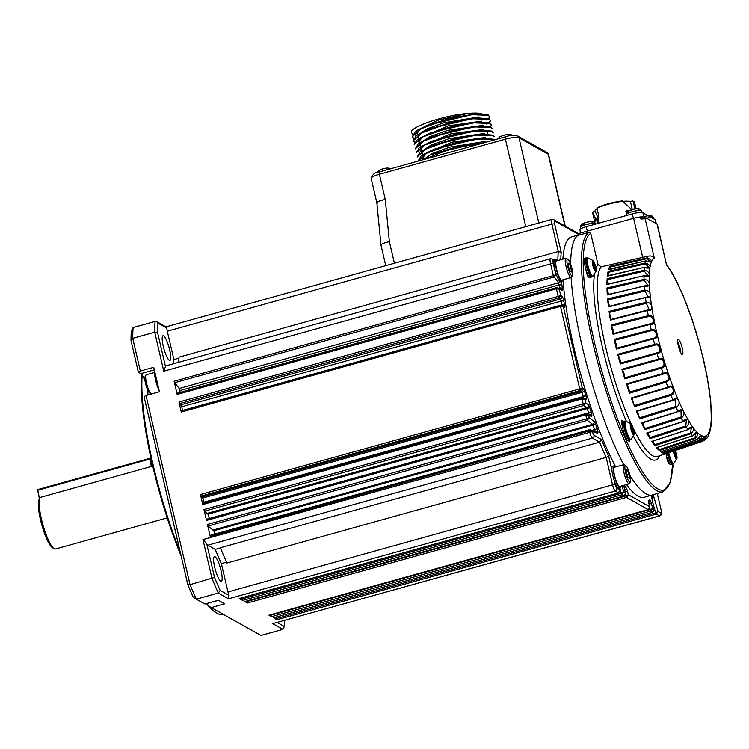 <?xml version="1.0" encoding="UTF-8"?>
<svg xmlns="http://www.w3.org/2000/svg" width="749" height="749" viewBox="0 0 749 749"><rect width="100%" height="100%" fill="white"/><g stroke="black" fill="none" stroke-linecap="round" stroke-linejoin="round"><path stroke-width="1.12" d="M651.939 498.74A2.275 0.58 167.7 0 0 651.958 498.6L652.173 495.932A2.275 2.135 -160.9 0 0 652.267 495.005A135.148 28.097 -105.6 0 1 652.201 495.023A135.148 28.097 -105.6 0 1 645.956 493.853A135.148 28.097 -105.6 0 1 630.04 475.69M623.711 464.652A135.148 28.097 -105.6 0 1 571.113 277.523M570.682 264.35A135.148 28.097 -105.6 0 1 578.322 235.205L577.975 233.716L633.588 218.287A9.391 1.863 -13.1 0 1 644.749 217.154L657.032 224.054A9.391 1.863 -13.1 0 1 657.332 224.391L666.563 265.034L657.032 224.054M578.275 235.027L571.627 236.881A135.148 28.097 74.4 0 0 562.883 259.145M563.07 279.77A135.148 28.097 74.4 0 0 615.669 466.889M626.464 484.566A135.148 28.097 74.4 0 0 644.159 497.27L652.201 495.023M672.752 464.09L670.308 482.459L662.996 491.812A134.951 28.059 -105.6 0 1 656.667 490.67A134.951 28.059 -105.6 0 1 596.972 359.445A134.951 28.059 -105.6 0 1 589.126 232.396L578.322 235.205M589.126 232.396L590.764 233.435L598.03 264.622L601.241 266.794L648.072 256.158C651.087 255.615 653.156 256.27 654.28 258.133A92.689 19.268 74.4 0 0 673.126 387.13A92.689 19.268 74.4 0 0 711.119 408.467A92.689 19.268 74.4 0 0 666.563 265.034M682.021 354.38A7.827 1.629 -105.6 0 1 678.51 346.572A7.827 1.629 -105.6 0 1 678.182 339.372A7.827 1.629 -105.6 0 1 681.852 346.469A7.827 1.629 -105.6 0 1 682.376 354.446A7.827 1.629 -105.6 0 1 682.021 354.38M656.274 223.633L655.422 219.972A8.819 1.751 166.9 0 0 655.141 219.654L642.876 212.772A8.819 1.751 166.9 0 0 632.362 213.849L586.242 226.694A8.819 1.751 166.9 0 0 579.866 229.934L580.578 232.995M666.694 453.388A98.924 20.569 -105.6 0 1 664.541 453.491L700.493 441.451C704.537 435.646 707.103 435.534 702.515 441.358L666.694 453.388M663.277 453.136A98.924 20.569 -105.6 0 1 662.041 452.555A98.924 20.569 -105.6 0 1 660.749 451.713L696.785 439.738C700.942 433.793 703.957 435.497 699.163 441.077L663.277 453.136L662.528 451.151M672.892 463.781A9.962 2.069 -105.6 0 1 672.433 464.352L671.095 464.726A9.962 2.069 -105.6 0 1 669.681 463.64A4.691 0.974 -105.6 0 1 669.428 464.034A4.691 0.974 -105.6 0 1 667.743 461.375A4.691 0.974 -105.6 0 1 666.601 456.319A9.962 2.069 -105.6 0 1 665.908 453.651M630.049 439.71A9.962 2.069 -105.6 0 1 629.581 440.29L628.242 440.655A9.962 2.069 -105.6 0 1 625.153 436.274A9.962 2.069 -105.6 0 1 622.485 426.602A4.691 0.974 -105.6 0 1 621.661 420.226A4.691 0.974 -105.6 0 1 622.775 421.528A9.962 2.069 -105.6 0 1 622.896 421.472L624.245 421.097A9.962 2.069 -105.6 0 1 624.938 421.35M629.797 440.159A4.691 0.974 -105.6 0 1 629.497 441.601A4.691 0.974 -105.6 0 1 628.523 440.581M586.898 258.105C586.579 259.145 585.521 256.411 586.167 263.657C588.826 273.188 590.493 277.42 591.167 276.344L592.019 276.475A9.531 1.985 -105.6 0 1 591.579 276.39A9.531 1.985 -105.6 0 1 587.3 266.887A9.531 1.985 -105.6 0 1 586.898 258.105L587.45 257.956A9.531 1.985 -105.6 0 0 588.096 267.674A9.531 1.985 -105.6 0 0 592.562 276.325L592.019 276.475A9.962 2.069 -105.6 0 1 591.598 277.036L590.259 277.411A9.962 2.069 -105.6 0 1 589.791 277.317A9.962 2.069 -105.6 0 1 589.051 276.596A4.691 0.974 -105.6 0 1 588.77 277.121A4.691 0.974 -105.6 0 1 587.132 274.593A4.691 0.974 -105.6 0 1 585.961 269.631A9.962 2.069 -105.6 0 1 584.913 258.218L586.252 257.843A9.962 2.069 -105.6 0 1 586.944 258.096M659.298 450.552A98.924 20.569 -105.6 0 1 656.442 447.63L692.572 435.768C696.879 429.776 700.278 433.268 695.259 438.511L659.298 450.552L658.137 447.153M654.841 445.683A98.924 20.569 -105.6 0 1 651.733 441.348L687.966 429.636C692.451 423.719 696.139 428.905 690.887 433.718L654.841 445.683L653.297 440.983M650.02 438.661A98.924 20.569 -105.6 0 1 646.743 433.006L683.079 421.49C687.751 415.751 691.655 422.502 686.159 426.808L650.02 438.661L648.138 432.8M644.955 429.654A98.924 20.569 -105.6 0 1 641.584 422.829L678.023 411.538C682.919 406.089 686.936 414.234 681.197 417.961L644.955 429.654L642.782 422.792M639.768 418.888A98.924 20.569 -105.6 0 1 636.388 411.051L672.93 400.013C678.06 394.948 682.086 404.301 676.113 407.381L639.768 418.888L637.362 411.201M634.59 406.623A98.924 20.569 -105.6 0 1 631.285 397.981L667.93 387.214C673.295 382.617 677.236 392.935 671.038 395.35L634.59 406.623L632.006 398.328M629.553 393.169A98.924 20.569 -105.6 0 1 626.398 383.919L663.137 373.442C668.745 369.388 672.499 380.426 666.095 382.149L629.553 393.169L629.357 392.158C629.104 388.581 628.271 386.025 626.866 384.48M624.769 378.844A98.924 20.569 -105.6 0 1 621.848 369.22L658.671 359.052C664.522 355.597 667.996 367.085 661.414 368.105L624.769 378.844L624.629 377.899C624.572 374.537 623.767 371.888 622.213 369.95L621.848 369.22M620.359 364.014A98.924 20.569 -105.6 0 1 617.738 354.258L654.635 344.381C660.721 341.591 663.829 353.228 657.098 353.565L620.359 364.014L620.275 363.162C620.49 360.428 619.769 357.741 618.112 355.092L617.738 354.258M616.436 349.034A98.924 20.569 -105.6 0 1 614.189 339.381L651.153 329.803C657.444 327.697 660.122 339.213 653.259 338.885L616.436 349.034L616.408 348.294C616.895 346.253 616.277 343.594 614.554 340.318L614.189 339.381M613.094 334.288A98.924 20.569 -105.6 0 1 611.268 324.972L648.278 315.675C654.776 314.262 656.939 325.366 649.992 324.439L613.094 334.288L613.131 333.67L613.094 334.288M610.416 320.113A98.924 20.569 -105.6 0 1 609.068 311.369L646.106 302.334C652.772 301.622 654.373 312.052 647.379 310.563L610.416 320.113M608.469 306.884A98.924 20.569 -105.6 0 1 607.617 298.926L644.683 290.125C651.49 290.088 652.491 299.572 645.488 297.606L608.469 306.884M607.299 294.919A98.924 20.569 -105.6 0 1 606.971 287.934L644.037 279.34C650.947 279.939 651.33 288.253 644.346 285.893L607.299 294.919M606.943 284.498A98.924 20.569 -105.6 0 1 607.139 278.675L644.196 270.239C651.171 271.428 650.928 278.366 644.009 275.716L607.186 284.517M607.392 275.904A98.924 20.569 -105.6 0 1 608.122 271.372L645.142 263.049C652.164 264.762 651.284 270.155 644.458 267.309L607.682 276.091M608.656 269.322A98.924 20.569 -105.6 0 1 609.892 266.204L646.864 257.956C653.877 260.118 652.388 263.826 645.704 260.886L608.974 269.677M703.863 437.51L702.178 440.871L702.515 441.358A96.949 20.157 -105.6 0 0 702.693 441.301L706.167 438.877M708.844 432.538L708.423 435.899L710.464 429.673L711.419 421.846L710.764 401.511L707.047 376.223L700.708 348.276L692.394 320.338L682.91 295.04L673.126 274.686L666.638 264.481M710.932 418.878L711.41 418.504L711.419 421.846M708.573 384.892L709.266 389.358M686.103 302.905L687.741 307.202M677.676 341.713A7.827 1.629 -105.6 0 1 678.903 344.549M680.317 349.652A7.827 1.629 -105.6 0 1 680.738 352.704M664.55 452.827L664.541 453.491L700.512 441.451A96.949 20.157 -105.6 0 1 699.163 441.077L698.808 440.478L662.912 452.368M660.815 451.188L660.749 451.713M669.559 463.453L668.857 463.65M621.417 422.333L622.438 422.052M588.892 276.39L588.105 276.606M696.036 433.156L694.894 437.8L658.923 449.672M688.116 429.552L691.383 427.66L690.531 432.922L654.486 444.719M626.398 383.919L626.754 384.509L663.417 374.051C667.865 371.017 670.945 379.968 665.87 381.241L666.095 382.149A96.949 20.157 -105.6 0 0 667.93 387.214L668.913 387.495L668.202 387.701C672.48 384.303 675.71 392.673 670.767 394.423L671.038 395.35A96.949 20.157 -105.6 0 0 672.93 400.013L675.308 399.676L676.113 407.381A96.949 20.157 -105.6 0 0 678.023 411.538L681 410.677L681.197 417.961A96.949 20.157 -105.6 0 0 683.079 421.49L686.346 420.105L685.812 425.947L649.683 437.641M680.869 417.053L644.646 428.597M641.856 422.951L675.682 412.53M675.813 406.454L639.496 417.82M636.697 411.341L670.636 401.127M670.767 394.423L634.356 405.574M631.622 398.421L631.285 397.981L631.622 398.421L665.664 388.441M665.87 381.241L629.357 392.158M622.213 369.95L658.961 359.763C663.567 357.133 666.423 366.448 661.227 367.244L624.629 377.899M618.112 355.092L654.926 345.186C659.7 342.995 662.256 352.442 656.967 352.77L620.275 363.162M614.554 340.318L651.433 330.674C656.349 328.942 658.549 338.305 653.175 338.183L616.408 348.294M613.403 333.586C613.703 331.535 613.103 328.998 611.624 325.974L648.54 316.593C653.596 315.338 655.384 324.364 649.963 323.83L613.131 333.67M611.624 325.974L611.268 324.972M611.044 319.467L609.386 312.427L646.35 303.279L649.158 309.637L610.51 319.645M609.386 312.427L609.068 311.369M609.396 306.285L607.916 300.003L644.889 291.071L648.203 296.726L608.619 306.575M607.916 300.003L607.617 298.926M608.506 294.357L606.971 287.934M607.233 289.002L644.206 280.266L647.679 285.257L607.364 294.638M608.375 283.993L607.139 278.675M607.355 279.714L644.318 271.129L647.782 275.454L644.159 275.651M609.021 275.426L608.122 271.372M608.282 272.346L645.226 263.873L648.812 267.337M610.426 268.872L609.892 266.204M609.995 267.103L646.893 258.695L650.338 261.467M649.13 309.646L647.398 310.077M686.346 420.105L683.228 421.668L646.921 433.184M700.231 436.47L698.808 440.478M631.632 210.366L631.669 209.448L622.7 201.294A21.627 4.288 166.9 0 0 597 208.25L598.704 215.59L598.217 223.352M595.052 223.277L594.706 221.208L595.801 219.832L595.708 218.792L592.506 212.313L594.912 222.696M636.088 208.821L634.6 202.399A21.627 4.288 166.9 0 0 633.963 201.65A21.627 4.288 166.9 0 0 633.907 201.621A21.627 4.288 166.9 0 0 633.13 201.303L634.909 208.952M626.361 215.515L626.557 210.815L629.815 210.385M677.826 343.164A4.269 0.889 -105.6 0 1 679.792 347.049A4.269 0.889 -105.6 0 1 680.111 351.384M651.153 217.416A7.612 1.507 166.9 0 1 653.465 217.669A7.612 1.507 166.9 0 1 653.699 217.922C652.594 215.993 651.19 215.225 649.477 215.646A5.58 1.105 166.9 0 0 640.451 218.221A5.58 1.105 166.9 0 0 647.295 218.043A5.58 1.105 166.9 0 0 649.477 215.646A5.58 1.105 166.9 0 0 648.138 215.749M622.307 200.975L622.438 200.891A21.056 4.176 166.9 0 0 597.309 207.688L597 208.25M598.002 223.417L597.477 220.627L598.32 218.408L595.258 211.583L592.506 212.313M592.581 212.229L595.137 211.087A18.781 3.726 -13.1 0 1 595.118 211.012A18.781 3.726 -13.1 0 1 597.093 208.662M633.963 201.65L633.298 201.256A21.056 4.176 166.9 0 0 632.493 200.919L633.13 201.303M632.493 200.919L630.424 201.547L632.287 209.542M627.456 210.535L625.921 211.358L628.233 211.227M626.613 214.486A7.612 1.507 166.9 0 1 632.971 211.49A7.612 1.507 166.9 0 1 641.21 210.787A7.612 1.507 166.9 0 1 641.444 211.031C640.329 209.102 638.925 208.344 637.221 208.756A5.58 1.105 166.9 0 0 628.196 211.33A5.58 1.105 166.9 0 0 635.03 211.152A5.58 1.105 166.9 0 0 637.221 208.756A5.58 1.105 166.9 0 0 632.081 209.626A5.58 1.105 166.9 0 0 629.394 210.572C627.681 210.956 626.754 212.257 626.613 214.486L626.744 215.412M580.503 227.331A7.612 1.507 166.9 0 1 586.851 224.335A7.612 1.507 166.9 0 1 595.09 223.633A7.612 1.507 166.9 0 1 595.324 223.876C594.219 221.947 592.815 221.189 591.101 221.601A5.58 1.105 166.9 0 0 582.076 224.176A5.58 1.105 166.9 0 0 588.92 223.998A5.58 1.105 166.9 0 0 591.101 221.601A5.58 1.105 166.9 0 0 585.971 222.472A5.58 1.105 166.9 0 0 583.284 223.417C581.57 223.801 580.644 225.103 580.503 227.331L580.718 228.876M630.424 201.547A18.781 3.726 166.9 0 0 622.822 201.378M637.221 208.756A19.914 19.914 0 0 0 633.42 209.224A19.886 4.138 74.4 0 0 633.158 209.327L631.192 209.87A19.886 4.138 -105.6 0 1 631.36 209.795A19.886 4.138 -105.6 0 1 631.566 209.748M591.101 221.601A19.914 19.914 0 0 0 587.31 222.069A19.886 4.138 74.4 0 0 587.047 222.172L585.081 222.715A19.886 4.138 -105.6 0 1 585.25 222.64A19.886 4.138 -105.6 0 1 585.446 222.593M591.598 277.036A9.962 2.069 -105.6 0 1 591.139 276.943A9.962 2.069 -105.6 0 1 586.664 267.019A9.962 2.069 -105.6 0 1 586.252 257.843M585.961 269.631A9.962 2.069 74.4 0 0 589.051 276.596M629.581 440.29A9.962 2.069 -105.6 0 1 624.919 431.246A9.962 2.069 -105.6 0 1 624.245 421.097M622.775 421.528A9.962 2.069 74.4 0 0 622.485 426.602M672.433 464.352A9.962 2.069 -105.6 0 1 667.228 453.211M666.601 456.319A9.962 2.069 74.4 0 0 669.681 463.64M590.914 275.997A8.96 1.863 -105.6 0 1 586.973 267.365A8.96 1.863 -105.6 0 1 586.401 258.864M629.188 439.345A8.96 1.863 -105.6 0 1 625.115 431.19A8.96 1.863 -105.6 0 1 624.385 422.118M672.031 463.406A8.96 1.863 -105.6 0 1 667.434 453.145M594.584 269.34L593.161 265.315L592.862 261.916L593.985 262.553L595.408 266.578L595.708 269.977L594.313 268.563M633.748 431.892L633.27 433.493L631.8 430.797L630.798 426.509L631.276 424.908L632.755 427.604L633.748 431.892L633.195 433.343M675.074 450.58L676.544 457.293L675.42 456.665L673.847 450.982M592.871 262.038L593.985 262.553M593.854 262.59L595.408 266.578M595.277 266.616L595.567 269.893M631.22 425.095L632.755 427.604M632.615 427.642L633.617 431.93M674.943 450.617L676.244 453.894M676.113 453.931L676.403 457.218M592.871 262.113L593.601 263.517L593.817 262.674A4.269 0.889 -105.6 0 1 593.91 262.833L595.193 266.457A4.269 0.889 -105.6 0 1 595.249 266.71L595.521 269.762L594.697 268.451M594.126 268.039L593.489 266.251M593.114 264.828L592.965 263.077M631.201 425.17A4.269 0.889 -105.6 0 1 631.229 425.179L632.549 427.604A4.269 0.889 -105.6 0 1 632.633 427.838L633.532 431.696A4.269 0.889 -105.6 0 1 633.551 431.892L632.989 431.527L633.167 433.287M632.774 432.576L631.969 431.115M631.547 429.711L631.117 427.857M630.817 426.471L631.285 426.949L631.135 425.404M674.896 450.636L676.029 453.772A4.269 0.889 -105.6 0 1 676.085 454.034L676.356 457.077A4.269 0.889 -105.6 0 1 676.328 457.171M676.356 457.077L675.532 455.776L675.42 456.656M674.961 455.355L674.325 453.566M673.95 452.143L674.437 450.832M594.537 267.037L593.976 264.846L594.537 267.037M632.559 429.364L631.969 428.1L632.559 429.364M674.868 452.181L675.429 454.362L674.868 452.181M589.416 429.748L210.216 535.357L589.454 429.72L590.811 429.767L592.365 431.377L589.472 430.89L589.697 431.855A5.692 1.18 74.4 0 0 592.393 438.09L599.593 442.135L220.356 547.772A142.975 29.726 74.4 0 0 226.947 563.023L606.175 457.386L608.656 456.122L611.924 470.138A11.385 2.369 -105.6 0 1 612.626 466.262L613.965 465.887A11.385 2.369 -105.6 0 1 614.489 465.99A11.385 2.369 -105.6 0 1 615.453 466.955M178.739 362.301A142.975 29.726 74.4 0 1 179.039 357.161L558.267 251.524L561.216 252.244A140.7 29.248 74.4 0 0 560.823 259.716M556.039 259.575L554.7 259.95A11.385 2.369 74.4 0 0 554.101 260.83A11.385 2.369 74.4 0 0 556.938 276.016A11.385 2.369 74.4 0 0 560.804 281.877L562.143 281.502A11.385 2.369 -105.6 0 1 556.816 271.175A11.385 2.369 -105.6 0 1 556.039 259.575A11.385 2.369 -105.6 0 1 556.563 259.669A11.385 2.369 -105.6 0 1 557.528 260.633M562.874 279.826A11.385 2.369 -105.6 0 1 562.143 281.502M157.618 332.781L154.706 332.21L132.723 338.333L131 340.533A189.207 39.341 -105.6 0 1 131.318 331.18L133.097 327.556L155.08 321.433L156.766 321.658L157.955 323.137A189.778 39.454 74.4 0 0 157.618 332.781L165.473 366.551L163.769 371.176L553.23 263.171A3.417 0.712 -105.6 0 1 553.324 260.399A2.275 2.181 119.3 0 0 552.294 259.004L550.412 258.77A5.692 1.18 74.4 0 0 550.515 263.451L553.342 275.604L555.908 274.705L553.904 277.064L174.676 382.702L174.105 381.241L177.176 394.423L556.404 288.786L556.376 287.616L557.743 287.672L559.297 289.283L556.404 288.786L558.183 296.417L560.72 295.368L558.829 297.962L560.346 299.094A2.275 2.144 -53 0 0 562.022 296.351A3.698 0.768 -105.6 0 1 563.941 301.566A140.7 29.248 74.4 0 0 564.484 305.246A3.698 0.768 -105.6 0 1 564.212 307.174L560.505 306.407L579.707 388.9L582.235 387.851L580.353 390.444L581.477 391.287A2.275 2.144 -53 0 0 583.153 388.544A3.698 0.768 -105.6 0 1 584.529 391.39A140.7 29.248 74.4 0 0 585.793 395.481A3.698 0.768 -105.6 0 1 586.092 399.788L582.029 398.889L583.199 403.945L585.737 402.896L583.855 405.49L586.71 407.643A2.275 2.144 -53 0 0 588.386 404.891A3.698 0.768 -105.6 0 1 589.632 407.325A140.7 29.248 74.4 0 0 591.073 411.576A3.698 0.768 -105.6 0 1 591.504 416.304L585.737 414.806L586.664 418.831L589.201 417.783L587.319 420.367L592.571 424.327A2.275 2.144 -53 0 0 594.247 421.584A3.698 0.768 -105.6 0 1 595.343 423.588A140.7 29.248 74.4 0 0 597 428.035A3.698 0.768 -105.6 0 1 597.899 431.639A3.698 0.768 -105.6 0 1 597.59 433.194L592.412 431.574A3.417 0.712 74.4 0 0 594.032 435.319L601.494 439.504A140.7 29.248 74.4 0 0 608.656 456.122M560.449 305.264L181.249 410.873L181.277 412.044L560.505 306.407L560.477 305.236L561.844 305.292L563.398 306.893L582.235 387.851L583.153 388.544M586.092 399.788A2.275 2.2 109.2 0 0 584.688 398.234L582.001 397.719L202.773 503.356L202.792 504.526L582.029 398.889L582.001 397.719L583.368 397.775L584.922 399.376L585.737 402.896L588.386 404.891M585.671 413.663L206.471 519.272L206.499 520.443L585.737 414.806L585.709 413.635L587.076 413.691L588.63 415.302L589.201 417.783L594.247 421.584M210.216 535.357L210.244 536.527L519.235 450.458L589.472 430.89L589.444 429.72L596.185 431.639A2.275 2.2 109.2 0 1 597.59 433.194M226.554 562.171L221.376 563.613L227.968 591.963L612.56 484.837L606.175 457.386A142.975 29.726 74.4 0 1 599.593 442.135L601.494 439.504M611.924 470.138A11.385 2.369 74.4 0 0 614.583 481.588A11.385 2.369 74.4 0 0 618.73 488.189L620.069 487.814A11.385 2.369 -105.6 0 1 614.742 477.488A11.385 2.369 -105.6 0 1 613.965 465.887M620.799 486.138A11.385 2.369 -105.6 0 1 620.069 487.814M619.9 487.861L621.249 493.329L623.739 492.149L621.904 494.799L623.908 495.922L625.452 493.675M625.471 494.293L625.874 495.922L628.364 494.743L626.529 497.402L648.175 509.563L649.729 507.307M649.748 507.925L650.151 509.554L652.641 508.374L650.797 511.033L652.8 512.157L654.345 509.9M653.297 504.723L655.684 512.896L658.062 511.417L656.264 514.104L659.448 515.892A2.275 2.181 -60.7 0 0 661.086 513.121A3.417 0.712 74.4 0 0 661.189 510.341L657.276 493.516M572.451 275.576L571.599 277.158A9.962 2.069 -105.6 0 1 571.234 277.495L561.769 280.126A9.962 2.069 -105.6 0 1 561.31 280.042A9.962 2.069 -105.6 0 1 556.835 270.108A9.962 2.069 -105.6 0 1 556.423 260.942L565.898 258.302A9.962 2.069 -105.6 0 1 566.375 258.405L567.92 259.323A8.632 1.798 -105.6 0 1 571.543 267.065A8.632 1.798 -105.6 0 1 572.451 275.576A8.632 1.798 -105.6 0 1 571.73 275.791A8.632 1.798 -105.6 0 1 567.648 266.298A8.632 1.798 -105.6 0 1 567.92 259.323M630.377 481.888L629.525 483.47A9.962 2.069 -105.6 0 1 629.169 483.807L619.695 486.447A9.962 2.069 -105.6 0 1 619.236 486.363A9.962 2.069 -105.6 0 1 614.76 476.43A9.962 2.069 -105.6 0 1 614.349 467.264L623.823 464.623A9.962 2.069 -105.6 0 1 624.301 464.726L625.846 465.644A8.632 1.798 -105.6 0 1 629.469 473.387A8.632 1.798 -105.6 0 1 630.377 481.888A8.632 1.798 -105.6 0 1 629.666 482.103A8.632 1.798 -105.6 0 1 625.574 472.61A8.632 1.798 -105.6 0 1 625.846 465.644M133.097 327.556A192.053 39.931 74.4 0 0 132.723 338.333L140.335 371.055L153.199 367.469A0.571 0.543 119.3 0 1 153.863 367.862L159.303 391.221A0.571 0.543 119.3 0 1 158.891 391.914L146.018 395.5L190.04 584.669L214.551 577.432A189.778 39.454 74.4 0 0 220.15 590.409L229.016 595.38L228.511 598.797L615.257 491.063A2.275 2.181 -60.7 0 0 616.895 488.301A3.417 0.712 -105.6 0 1 615.275 484.556L612.56 484.837A5.692 1.18 74.4 0 0 615.257 491.063L618.44 492.861L619.919 489.996L620.013 490.81M571.234 277.495A9.962 2.069 -105.6 0 1 570.775 277.402A9.962 2.069 -105.6 0 1 566.31 267.477A9.962 2.069 -105.6 0 1 565.898 258.302M629.169 483.807A9.962 2.069 -105.6 0 1 628.701 483.723A9.962 2.069 -105.6 0 1 624.235 473.789A9.962 2.069 -105.6 0 1 623.823 464.623M672.808 463.987A8.632 1.798 -105.6 0 1 672.724 467.9A8.632 1.798 -105.6 0 1 672.583 468.097M569.483 263.826L571.056 268.245L571.384 271.971L570.148 271.278L568.585 266.859L568.248 263.133L569.483 263.826L568.341 264.144M627.409 470.138L628.982 474.557L629.31 478.283L628.074 477.59L626.51 473.171L626.183 469.445L627.409 470.138L626.267 470.456M569.249 268.741L571.056 268.245M627.175 475.063L628.982 474.557M156.766 321.658L166.278 327.004L166.821 328.118A5.692 1.18 74.4 0 0 167.289 331.217L173.89 359.557L178.964 358.144M174.676 382.702L179.208 388.497L179.891 390.585A142.975 29.726 74.4 0 0 180.078 392.439M210.244 536.527L207.436 524.469L586.664 418.831L587.319 420.367L208.082 526.004L213.765 530.741A142.975 29.726 74.4 0 0 214.982 534.028M206.499 520.443L203.971 509.582L583.199 403.945L583.855 405.49L204.617 511.127L207.96 514.217A142.975 29.726 74.4 0 0 209.402 518.458M202.792 504.526L200.47 494.537L579.707 388.9L580.353 390.444L201.125 496.081L202.773 498.019A142.975 29.726 74.4 0 0 204.056 502.176L204.252 502.944M181.277 412.044L178.945 402.054L181.848 406.744A142.975 29.726 74.4 0 0 182.4 410.48L182.41 410.546M220.15 590.409L218.287 593.049A192.053 39.931 -105.6 0 1 212.023 578.546L202.96 539.58L206.687 543.652A5.692 1.18 74.4 0 0 207.791 545.216L215.235 549.391L220.431 547.95M241.74 597.824L242.021 598.966L621.249 493.329L621.904 494.799L242.667 600.436L239.212 598.498L618.505 492.87L620.041 490.352L619.629 487.936M228.511 598.797L218.287 593.049L196.304 599.172L204.889 604.003L218.436 600.342L224.588 603.806L211.302 607.598L260.952 635.489L282.935 629.366L284.358 626.473L277.252 622.475M276.044 617.139L277.027 619.741L273.572 617.794L652.866 512.166L654.354 509.545L651.958 498.6A2.275 0.58 167.7 0 0 651.883 498.488A3.698 0.768 -105.6 0 1 651.705 495.838A140.7 29.248 74.4 0 0 651.995 495.089M270.792 614.714L271.569 616.67L268.947 615.201L648.241 509.573L649.729 506.951L648.98 503.534A2.275 0.58 167.7 0 0 648.906 503.422A3.698 0.768 -105.6 0 1 648.803 500.641A140.7 29.248 74.4 0 0 649.505 499.836A3.698 0.768 -105.6 0 1 651.471 503.628L652.641 508.374L654.242 509.273L651.883 498.488M246.524 601.082L247.292 603.039L244.792 601.531M282.935 629.366L272.711 623.617L659.71 515.939C661.779 514.956 662.294 513.112 661.255 510.425L661.189 510.341M165.473 366.551A5.692 1.18 -105.6 0 1 165.819 365.896L550.412 258.77M173.637 363.724A142.263 29.576 -105.6 0 1 173.89 359.557M169.311 360.306A12.808 2.659 -105.6 0 1 163.572 347.536A12.808 2.659 -105.6 0 1 163.039 335.749A12.808 2.659 -105.6 0 1 169.031 347.377A12.808 2.659 -105.6 0 1 169.911 360.419A12.808 2.659 -105.6 0 1 169.311 360.306M177.176 394.423L177.148 393.253L556.348 287.644M131 340.533L138.368 372.206L140.335 371.055M138.368 372.206L140.859 373.601L154.331 369.856M187.83 584.763L190.04 584.669A192.053 39.931 74.4 0 0 196.304 599.172L193.27 597.365A189.207 39.341 -105.6 0 1 187.83 584.763L144.051 396.652L146.018 395.5M208.082 526.004L207.436 524.469M204.617 511.127L203.971 509.582M201.125 496.081L200.47 494.537M229.016 595.38A5.692 1.18 -105.6 0 1 227.968 591.963M221.376 563.613A142.263 29.576 -105.6 0 1 215.235 549.391M220.712 581.177A12.808 2.659 -105.6 0 1 214.963 568.416A12.808 2.659 -105.6 0 1 214.429 556.629A12.808 2.659 -105.6 0 1 220.431 568.248A12.808 2.659 -105.6 0 1 221.301 581.29A12.808 2.659 -105.6 0 1 220.712 581.177M242.667 600.436L242.021 598.966M207.445 603.282L207.988 605.632L211.302 607.598M284.779 620.378L284.358 626.473A189.778 39.454 74.4 0 0 284.629 620.425M147.984 394.957A12.808 2.659 74.4 0 0 147.15 388.675M145.175 381.606A12.808 2.659 74.4 0 0 140.859 373.601M377.224 203.288C376.148 202.174 378.825 200.891 385.258 199.421L389.377 241.655C382.945 243.125 380.267 244.408 381.344 245.522M376.869 202.895L380.979 245.129L385.754 265.652M154.771 371.757A11.385 2.369 74.4 0 0 158.994 389.92M142.179 375.034A135.148 28.097 74.4 0 0 180.209 552.013M206.911 603.432A135.148 28.097 74.4 0 0 207.726 604.471M209.355 606.447A135.148 28.097 74.4 0 0 216.789 613.103A135.148 28.097 74.4 0 0 217.126 613.3A135.148 28.097 74.4 0 0 223.371 614.48L223.492 614.442M141.786 374.481A134.296 27.919 74.4 0 0 181.108 555.898M206.49 603.554A134.296 27.919 74.4 0 0 207.922 605.314M208.391 605.866A134.296 27.919 74.4 0 0 215.796 612.523L216.789 613.103M154.678 372.431L146.308 374.762A9.962 2.069 74.4 0 0 145.943 375.099A9.962 2.069 74.4 0 0 146.982 384.911A9.962 2.069 74.4 0 0 151.167 393.852A9.962 2.069 74.4 0 0 151.186 393.862A9.962 2.069 74.4 0 0 151.532 393.965M210.394 602.468A9.962 2.069 74.4 0 0 210.516 602.449L218.062 600.352M145.943 375.099L145.1 376.681A8.632 1.798 74.4 0 0 145.999 385.192A8.632 1.798 74.4 0 0 149.622 392.935A8.632 1.798 74.4 0 0 149.641 392.944M152.759 466.056L40.296 497.392A27.03 5.617 74.4 0 0 39.987 497.851A27.03 5.617 74.4 0 0 42.815 524.478A27.03 5.617 74.4 0 0 54.162 548.736A27.03 5.617 74.4 0 0 54.228 548.774A27.03 5.617 74.4 0 0 55.482 549.008L167.205 517.887M39.987 497.851L39.079 499.546A25.606 5.327 74.4 0 0 41.757 524.777A25.606 5.327 74.4 0 0 52.514 547.753L54.162 548.736M151.401 466.44L149.688 459.071L37.619 490.286L39.566 498.637M151.729 466.346L149.716 458.379L37.647 489.593L39.407 498.937M150.072 458.594L151.204 459.212L150.072 458.594L150.053 459.146M37.45 490.52L37.647 489.593M423.597 159.565L432.407 153.451L449.793 147.122L485.071 141.439M423.588 154.322L451.993 142.17L485.221 137.451M421.696 151.42L430.965 145.091L449.147 138.612L484.5 133.397M421.696 146.167L450.701 133.856L483.938 129.371M419.796 143.274L429.299 136.833L447.902 130.279L483.217 125.326M419.796 138.022L448.267 125.851L481.504 121.16M417.905 135.12L426.565 129.081L443.651 122.808L478.836 116.966M417.895 129.877L437.828 120.243L467.301 113.511A34.857 6.91 -13.1 0 1 481.401 113.679M411.416 132.536A39.837 7.902 -13.1 0 1 411.407 132.479A39.837 7.902 -13.1 0 1 411.707 130.963C415.349 125.036 446.881 114.943 467.301 113.511M411.707 130.963L411.435 132.601L412.736 134.174M413.074 134.361L416.594 135.429M488.657 118.651L489.5 116.582L488.273 115.29L472.095 114.7L445.046 120.009L421.022 128.734L412.381 136.674L413.691 138.247M489.603 122.733L490.445 120.655L489.219 119.363L473.031 118.773L445.955 124.091L421.94 132.826L413.326 140.746L414.637 142.319M490.548 126.806L491.4 124.727L490.164 123.445L474.005 122.845L446.947 128.154L422.913 136.889L414.16 144.314L417.305 139.679L427.81 134.062L453.398 125.963L478.639 121.937L490.043 122.93L491.381 124.662M492.346 128.8L491.11 127.517L474.932 126.918L447.874 132.236L423.859 140.962L415.227 148.892L418.26 143.742L428.756 138.144L454.334 130.045L479.575 126.01L490.998 127.002L492.346 128.8M493.291 132.873L492.065 131.59L475.896 130.991L448.829 136.309L424.795 145.044L416.172 152.974L419.206 147.825L429.701 142.216L455.28 134.118L480.53 130.083L491.943 131.075L493.291 132.873M494.125 136.44L493.011 135.663L476.841 135.073L449.793 140.372L425.76 149.107L417.118 157.047L420.142 151.897L430.656 146.289L456.235 138.19L481.476 134.165L492.889 135.157M493.956 139.735L477.768 139.145L450.711 144.454L426.696 153.189L418.064 161.119L421.107 155.97L431.602 150.362L457.171 142.273L482.412 138.237L493.834 139.23M483.873 142.797L451.235 148.648L423.522 159.612M474.96 113.914L427.52 125.252M420.442 129.034L416.819 133.762L416.575 132.742M474.379 118.052L429.898 128.706M478.63 121.937L475.325 122.124L430.853 132.779L427.81 134.071M422.342 137.179L418.71 141.907M479.575 126.01L476.27 126.207L431.798 136.852L428.756 138.144M480.521 130.083L477.216 130.279L432.744 140.934M481.467 134.165L478.162 134.352L433.708 144.997M482.422 138.237L479.117 138.425L434.645 149.079L431.602 150.362M426.125 153.479L422.502 158.208L422.267 157.187M480.062 142.497L435.6 153.152L432.548 154.434L458.135 146.336L480.062 142.497M413.326 140.746L416.36 135.597L426.864 129.989L452.433 121.9L477.675 117.865L489.106 118.857L490.445 120.655M490.361 120.411L489.144 122.564M412.381 136.674L415.405 131.524L425.909 125.916L451.488 117.818L476.729 113.792L488.151 114.784L489.5 116.582M642.745 257.609L633.588 218.287M672.649 464.211A133.528 27.76 -105.6 0 1 613.983 409.272A133.528 27.76 -105.6 0 1 590.764 233.435M644.749 217.154L654.28 258.133M586.242 226.694L587.282 231.132M633.401 218.343L632.362 213.849M655.141 219.654L656.03 223.502M642.876 212.772L643.84 216.901M633.158 428.091A99.448 20.672 -105.6 0 0 652.632 455.701A99.448 20.672 74.4 0 0 657.444 456.497L702.693 441.301M631.164 423.878A99.448 20.672 -105.6 0 1 601.241 266.794M598.03 264.622A102.285 21.262 74.4 0 0 595.989 268.264M594.472 274.527A102.285 21.262 74.4 0 0 626.342 421.247M633.429 436.161A102.285 21.262 74.4 0 0 659.551 455.795M660.805 451.731L696.785 439.738A96.949 20.157 -105.6 0 1 695.259 438.511L694.894 437.8M692.685 435.534L692.572 435.768A96.949 20.157 -105.6 0 1 690.887 433.718L690.531 432.922M651.873 441.451L687.966 429.636A96.949 20.157 -105.6 0 1 686.159 426.808L685.812 425.947M663.417 374.051L663.137 373.442A96.949 20.157 -105.6 0 1 661.414 368.105L661.227 367.244M658.961 359.763L658.671 359.052A96.949 20.157 -105.6 0 1 657.098 353.565L656.967 352.77M654.926 345.186L654.635 344.381A96.949 20.157 -105.6 0 1 653.259 338.885L653.175 338.183M651.433 330.674L651.153 329.803A96.949 20.157 -105.6 0 1 649.992 324.439L649.963 323.83M648.54 316.593L648.278 315.675A96.949 20.157 -105.6 0 1 647.379 310.563L647.379 310.077L610.454 319.617M646.35 303.279L646.106 302.334A96.949 20.157 -105.6 0 1 645.488 297.606L645.554 297.259M644.889 291.071L644.683 290.125A96.949 20.157 -105.6 0 1 644.346 285.893L647.679 285.257M644.206 280.266L644.037 279.34A96.949 20.157 -105.6 0 1 644.009 275.716L607.008 284.311M644.318 271.129L644.196 270.239A96.949 20.157 -105.6 0 1 644.458 267.309L607.458 275.782M645.226 263.873L645.142 263.049A96.949 20.157 -105.6 0 1 645.704 260.886L608.703 269.266M646.893 258.695L646.864 257.956A96.949 20.157 -105.6 0 1 648.072 256.158M700.512 441.451L700.493 441.451C703.386 438.905 704.537 437.51 703.957 437.266L703.657 437.472M597.477 220.627L594.706 221.208M598.423 219.429L595.801 219.832M598.32 218.408L595.708 218.792M632.259 209.43L634.834 208.634M630.003 439.729A9.531 1.985 -105.6 0 1 625.059 429.205A9.531 1.985 -105.6 0 1 624.891 421.359C624.872 422.633 622.513 418.288 625.153 431.349C629.581 443.548 629.104 438.483 630.003 439.729L630.555 439.569A9.531 1.985 -105.6 0 1 625.612 429.046A9.531 1.985 -105.6 0 1 625.434 421.21L624.891 421.359M668.389 452.817A9.531 1.985 -105.6 0 0 672.958 463.556A9.531 1.985 -105.6 0 0 673.398 463.64L672.855 463.79A9.531 1.985 -105.6 0 1 672.415 463.706A9.531 1.985 -105.6 0 1 667.846 453.005M592.562 276.325L593.049 276.063A9.456 1.966 -105.6 0 1 588.442 267.571A9.456 1.966 -105.6 0 1 588.002 257.928L587.45 257.956M630.555 439.569L631.042 439.307A9.456 1.966 -105.6 0 1 625.958 428.971A9.456 1.966 -105.6 0 1 625.986 421.181L631.126 423.84A5.833 1.208 -105.6 0 1 632.081 425.348M673.398 463.64L673.885 463.378A9.456 1.966 -105.6 0 1 673.276 463.388A9.456 1.966 -105.6 0 1 668.81 453.033A9.456 1.966 -105.6 0 1 668.735 452.705M596.11 269.34A5.833 1.208 -105.6 0 1 596.073 271.129A5.833 1.208 -105.6 0 1 593.039 266.298A5.833 1.208 -105.6 0 1 593.142 260.586A5.833 1.208 -105.6 0 1 594.088 262.094M630.901 423.653A5.833 1.208 -105.6 0 1 631.126 423.84C632.446 424.861 634.515 431.564 634.066 434.383A5.833 1.208 -105.6 0 1 631.145 429.963A5.833 1.208 -105.6 0 1 630.901 423.653M634.094 432.594A5.833 1.208 -105.6 0 1 634.066 434.383L631.042 439.307M676.946 456.665A5.833 1.208 -105.6 0 1 676.909 458.444A5.833 1.208 -105.6 0 1 675.467 457.751A5.833 1.208 -105.6 0 1 673.576 452.462A5.833 1.208 -105.6 0 1 673.314 451.17M588.002 257.928L593.142 260.586L595.689 266.747A5.533 1.152 -105.6 0 1 594.659 270.127A5.533 1.152 -105.6 0 1 592.525 260.98A5.533 1.152 -105.6 0 1 595.67 266.728L596.073 271.129L593.049 276.063M631.042 423.915A5.533 1.152 -105.6 0 1 634.094 432.51A5.533 1.152 -105.6 0 1 631.688 431.162A5.533 1.152 -105.6 0 1 631.042 423.915M673.885 463.378L676.974 458.107L675.411 450.467A5.533 1.152 -105.6 0 1 676.75 458.491A5.533 1.152 -105.6 0 1 673.735 452.49A5.533 1.152 -105.6 0 1 673.463 451.113M593.133 265.015L594.322 264.687M594.659 266.607L595.193 266.457M594.659 266.878L595.249 266.71M594.004 267.393L595.268 267.047M594.041 267.618L595.024 267.337M594.163 268.151L595.071 267.899M632.727 428.288L632.24 428.428M632.437 431.499L633.411 431.227M630.967 427.202L631.838 426.958M631.07 427.67L632.081 427.398M631.079 427.716L632.399 427.351M631.164 427.988L632.549 427.604M631.267 428.222L632.633 427.838M673.969 452.34L675.158 452.003M675.495 453.922L676.029 453.772M675.495 454.194L676.085 454.034M674.84 454.709L676.104 454.362M674.877 454.933L675.86 454.662M674.999 455.467L675.907 455.214M578.078 234.156L554.7 221.03A3.417 0.712 74.4 0 0 554.597 223.801L561.216 252.244M561.048 281.811A3.698 0.768 -105.6 0 1 562.012 285.669A140.7 29.248 74.4 0 0 562.321 288.721A3.698 0.768 -105.6 0 1 562.003 290.219L559.297 289.283L560.72 295.368L562.022 296.351M622.166 485.755L623.739 492.149L625.34 493.048L624.32 488.385A3.698 0.768 -105.6 0 1 624.853 485.989A140.7 29.248 74.4 0 0 626.192 487.945A3.698 0.768 -105.6 0 1 627.55 491.428L628.364 494.743L649.617 506.68L648.906 503.422M652.894 494.827A3.698 0.768 -105.6 0 1 654.017 497.533L658.062 511.417L661.086 513.121M578.481 233.576L553.67 219.635A2.275 2.181 119.3 0 1 554.7 221.03M553.67 219.635L551.779 219.401A5.692 1.18 74.4 0 0 551.882 224.082L554.597 223.801M167.289 331.217L551.882 224.082L558.267 251.524A142.975 29.726 74.4 0 0 557.883 260.54M553.324 260.399L554.101 260.83M560.018 281.587A2.275 1.985 142 0 1 558.445 282.86L559.119 284.948A2.275 1.432 -5.6 0 1 562.012 285.669M179.891 390.585L559.119 284.948A142.975 29.726 74.4 0 0 559.437 288.047A2.275 1.386 -6.2 0 1 562.321 288.721M177.148 393.253L556.385 287.616L560.608 288.665A2.275 2.2 109.2 0 1 562.003 290.219M181.108 404.732L560.346 299.094L561.085 301.107A2.275 1.189 -8.1 0 1 563.941 301.566M181.848 406.744L561.085 301.107A142.975 29.726 74.4 0 0 561.638 304.843A2.275 1.123 -8.6 0 1 564.484 305.246M181.249 410.873L560.477 305.236L562.817 305.629A2.275 2.2 109.2 0 1 564.212 307.174M182.4 410.48L561.666 305.236M202.239 496.924L581.477 391.287L582.001 392.382L584.529 391.39M202.773 498.019L582.001 392.382A142.975 29.726 74.4 0 0 583.293 396.539L585.793 395.481M204.056 502.176L583.293 396.539L583.546 397.831M207.482 513.28L586.71 407.643L587.188 408.579A2.275 0.534 -18.5 0 0 589.632 407.325M207.96 514.217L587.188 408.579A142.975 29.726 74.4 0 0 588.658 412.886A2.275 0.609 -18.9 0 0 591.073 411.576M206.471 519.272L585.709 413.635L590.109 414.749A2.275 2.2 109.2 0 1 591.504 416.304M586.252 413.56L588.658 412.886L588.957 414.347M213.343 529.964L592.571 424.327L592.993 425.104A2.275 0.805 -20.2 0 0 595.343 423.588M213.765 530.741L592.993 425.104A142.975 29.726 74.4 0 0 594.678 429.617A2.275 0.88 -20.7 0 0 597 428.035M592.281 430.282L594.678 429.617L595.043 431.237M202.96 539.58L592.412 431.574M207.791 545.216L592.393 438.09A2.275 2.181 -60.7 0 0 594.032 435.319M615.275 484.556L614.583 481.588M624.254 487.721A2.275 1.882 -33.9 0 0 624.853 485.989M624.806 490.323A2.275 1.919 -35.1 0 0 626.192 487.945M625.115 491.765L627.55 491.428M648.952 503.665A2.275 0.58 167.7 0 0 648.98 503.534L648.774 501.933L648.297 502.822A2.275 2.21 -136.1 0 0 648.803 500.641M648.297 502.822L649.149 501.83A2.275 2.2 -142.1 0 0 649.505 499.836M649.074 503.965L651.471 503.628M651.752 497.055A2.275 2.153 -158.1 0 0 651.705 495.838M651.892 498.263L654.017 497.533M272.711 623.617L659.448 515.892A5.692 1.18 74.4 0 0 659.71 515.939M661.227 510.528L657.322 493.507M553.23 263.171L555.908 274.705L556.938 276.016M174.105 381.241L553.342 275.604L558.445 282.86L179.208 388.497M178.945 402.054L558.183 296.417L558.829 297.962L179.601 403.599M616.895 488.301L619.919 489.996L619.573 487.955M244.67 601.559L623.973 495.941L625.452 493.319L624.114 487.178M246.646 601.559L625.874 495.922L626.529 497.402L247.292 603.039M270.913 615.191L650.151 509.554L650.797 511.033L271.569 616.67M276.447 618.534L655.684 512.896L656.264 514.104L277.027 619.741M163.769 371.176L154.706 332.21A192.053 39.931 -105.6 0 1 155.08 321.433M202.81 503.356L581.964 397.747M157.955 323.137L166.821 328.118M153.854 367.843L153.199 367.469M214.551 577.432L206.687 543.652M224.054 603.497L224.176 604.022M389.377 241.655L394.405 263.236M525.77 226.647L505.416 139.155A11.385 2.256 -13.1 0 1 518.991 137.769L548.221 154.182A11.385 2.256 -13.1 0 1 548.577 154.594L565.223 226.132M376.859 202.876L371.176 178.44A11.385 2.256 -13.1 0 1 379.406 174.255L505.416 139.155A2.846 0.59 74.4 0 1 505.36 136.814L379.359 171.914A2.846 0.59 74.4 0 0 379.406 174.255L385.258 199.421M564.924 225.964L548.221 154.182A2.846 2.724 119.3 0 0 546.929 152.45L548.577 154.594M538.821 223.015L518.991 137.769A2.846 2.724 119.3 0 0 517.699 136.037L546.929 152.45M379.49 171.942A2.846 0.59 74.4 0 0 379.359 171.914C375.324 171.989 372.599 174.161 371.176 178.44M505.491 136.842A2.846 0.59 74.4 0 0 505.36 136.814C509.273 135.335 513.383 135.073 517.699 136.037M390.978 168.459L386.961 168.01L382.87 168.815L379.134 170.295L377.29 172.551M512.363 135.475L509.826 134.343L505.556 134.717L499.78 136.692L497.954 138.874M662.996 491.812L652.304 494.995M705.202 439.345L707.112 438.006L708.423 435.89M695.961 433.175L692.656 435.815L656.536 447.677M681 410.677L641.809 423.091M675.308 399.676L636.659 411.416M668.202 387.701L631.594 398.459M638.288 381.204L626.744 384.518M642.342 325.881L613.103 333.67M648.203 296.726L608.525 306.5M650.113 261.729L645.741 260.839M648.578 267.552L644.505 267.196M696.832 439.757L700.09 436.47M706.607 436.152L704.481 440.449M710.314 426.733L710.464 429.673M710.595 427.248L711.026 426.247M711.297 418.775L711.55 418.082M711.494 412.437L711.307 408.364M710.764 401.53L710.305 397.223M707.047 376.232L706.148 371.654M704.172 362.432L703.096 357.797M700.718 348.294L699.472 343.651M696.757 334.148L695.362 329.569M692.404 320.347L690.878 315.872M682.91 295.04L681.15 290.958M678.004 284.124L676.132 280.341M673.126 274.686L671.141 271.269M653.699 217.922L654.074 219.064M641.444 211.031L641.93 212.519M638.111 381.26L637.474 381.438M642.183 325.927L641.668 326.058M649.477 215.646A19.914 19.914 0 0 0 648.128 215.721M595.371 212.098L595.118 211.012M631.36 209.795A19.914 19.914 0 0 0 629.394 210.572M585.25 222.64A19.914 19.914 0 0 0 583.284 223.417M672.855 463.79L671.507 463.266L670.177 461.234L667.425 453.145M625.434 421.21L625.986 421.181M593.114 263.648L593.601 263.517M632.989 431.527L632.493 431.667M593.966 267.215L594.594 267.047M593.142 265.08L593.976 264.846M631.735 430.535L632.577 430.301M631.295 428.297L631.969 428.1M674.802 454.531L675.429 454.362M673.978 452.405L674.812 452.171M552.294 259.004L554.382 260.184M166.016 326.854L551.779 219.401M244.736 601.578L623.973 495.941M652.866 512.166L273.638 617.803M269.013 615.21L648.241 509.573M618.505 492.87L239.277 598.507M149.622 392.935L151.167 393.852M473.424 113.979L476.729 113.792M428.962 124.634L425.909 125.916M474.37 118.052L477.684 117.865M429.907 128.706L426.864 129.989M432.753 140.924L429.701 142.216M433.699 145.006L430.656 146.289M420.367 149.042L420.61 150.062M485.895 123.061L486.129 124.072M487.739 134.118L487.047 131.159M423.438 159.078L422.848 156.56M422.492 155.006L421.902 152.487M421.537 150.933L420.957 148.414M420.592 146.86L420.002 144.342M419.646 142.778L419.056 140.269M418.7 138.705L418.111 136.187M417.745 134.633L417.165 132.114M511.623 134.857L512.41 135.466"/></g></svg>
